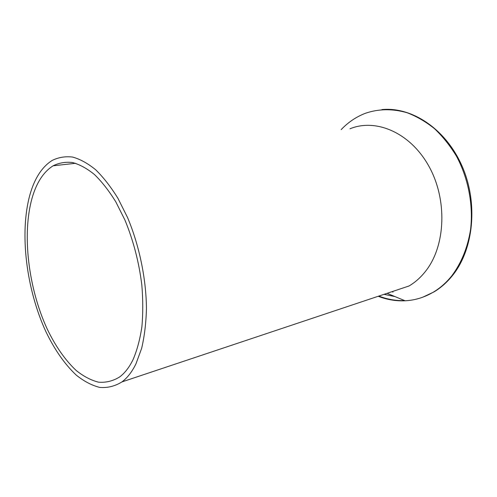 <?xml version="1.0" encoding="UTF-8"?>
<svg xmlns="http://www.w3.org/2000/svg" width="497" height="497" viewBox="0 0 497 497"><rect width="100%" height="100%" fill="white"/><g stroke="black" fill="none" stroke-linecap="round" stroke-linejoin="round"><path stroke-width="0.75" d="M29.913 194.799C19.308 232.994 26.298 289.204 45.892 331.648C54.614 349.764 64.734 364.251 76.246 375.105C83.987 381.311 91.808 385.417 99.717 387.411C107.551 388.07 114.962 386.231 121.958 381.907C127.375 377.863 132.059 371.812 135.998 363.754L141.651 348.316C144.465 336.363 146.068 323.106 146.453 308.538C146.168 278.655 139.29 245.475 127.567 217.568L117.932 198.303C110.85 186.866 103.426 177.342 95.641 169.744C87.82 163.364 80.135 159.139 72.599 157.058C65.275 156.195 58.466 157.319 52.185 160.432C41.996 166.868 34.579 178.324 29.913 194.799M121.958 381.907L409.012 285.986C415.337 282.271 420.965 277.214 425.898 270.828C445.741 245.487 447.548 199.322 428.712 165.917C410.006 132.382 375.713 118.168 349.987 128.779M32.05 198.204C21.837 234.522 28.453 288.341 47.165 328.927C55.496 346.241 65.15 360.077 76.128 370.427C83.508 376.347 90.957 380.261 98.474 382.162C105.923 382.789 112.968 381.056 119.615 376.968C124.877 373.054 129.406 367.171 133.202 359.312C137.141 350.018 140.036 339.165 141.893 326.74C143.08 313.588 143.055 299.635 141.813 284.874C138.974 262.087 133.345 240.486 124.946 220.084L115.77 201.776C109.036 190.904 101.96 181.846 94.554 174.615C87.099 168.545 79.781 164.519 72.593 162.544C65.61 161.724 59.112 162.811 53.117 165.799C43.519 171.875 36.498 182.679 32.05 198.204M341.159 129.63L341.159 129.63C348.142 122.262 356.243 116.807 365.469 113.26C378.639 108.756 392.512 108.576 407.08 112.726C416.61 116.36 425.736 121.666 434.453 128.642C442.765 136.52 450.114 145.714 456.488 156.238C468.23 178.143 473.349 204.515 470.64 228.999C467.901 247.09 461.322 263.205 451.767 275.866C446.325 282.619 440.193 288.036 433.372 292.13C424.419 297.411 414.995 300.294 405.111 300.784C395.941 301.188 386.977 299.691 378.211 296.28M378.844 296.069C387.262 299.337 395.873 300.847 404.676 300.604M422.636 297.249L433.999 291.907C440.82 287.819 446.952 282.402 452.394 275.655C473.684 249.494 478.456 203.217 462.011 165.979C445.654 128.673 411.634 106.606 381.907 109.588M384.038 294.336L394.935 296.572M384.1 294.311L394.835 296.535M75.606 163.289L53.117 165.799M387.076 293.317L405.111 300.784M433.999 291.907L433.372 292.13M391.996 291.671L393.028 292.106"/></g></svg>
